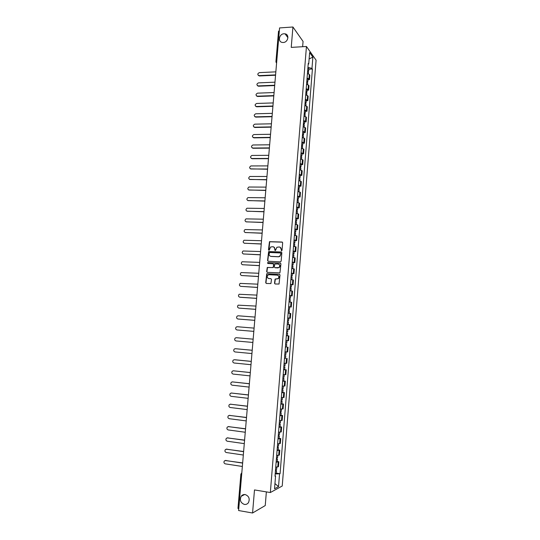 <?xml version="1.0" encoding="UTF-8"?>
<svg xmlns="http://www.w3.org/2000/svg" width="540" height="540" viewBox="0 0 540 540"><rect width="100%" height="100%" fill="white"/><g stroke="black" fill="none" stroke-linecap="round" stroke-linejoin="round"><path stroke-width="0.81" d="M281.522 250.837L282.035 250.357L282.663 242.777L282.035 242.042L269.467 241.677L268.481 249.784L269.183 250.229L270.621 247.003L272.869 246.713C274.165 246.901 274.826 247.691 274.84 249.075L274.759 250.054L275.474 250.493L276.892 247.273L279.173 246.969C280.483 247.158 281.144 247.948 281.165 249.338L281.522 250.837M245.201 494.566C243.554 494.35 242.217 494.924 241.191 496.28C239.51 500.155 240.57 502.868 244.37 504.428C246.058 504.65 247.421 504.056 248.454 502.646C250.06 498.757 248.974 496.071 245.201 494.566M283.993 33.77C279.086 33.865 277.547 41.87 282.332 42.444L283.257 42.491C288.097 42.424 289.744 34.553 285.073 33.838L283.993 33.77M274.502 283.23L275.123 283.986L279.038 284.04L280.017 275.022L279.389 274.266L266.733 273.726L265.721 282.71L266.335 283.466L270.911 283.574L271.505 279.416L270.884 278.66L268.839 278.539C267.017 277.844 266.74 276.683 268.002 275.062L269.156 274.718L277.209 275.157C279.025 275.825 279.322 276.979 278.1 278.62L275.096 279.059L274.502 283.23L275.11 283.986M270.338 492.534L254.489 489.935L252.572 513L238.613 510.543L279.572 27.925L292.93 27L291.236 47.385L306.45 46.487L270.338 492.534L282.231 486.014L316.082 60.19L306.45 46.487M280.409 261.86L281.151 261.171L281.846 252.734L281.219 251.991L268.623 251.573L267.577 260.53L268.191 261.272L280.409 261.86M280.928 263.858L279.936 272.869L267.266 272.356L266.652 271.607L267.273 267.449L272.626 267.577L273.362 266.895L273.564 264.506L272.943 263.756L267.806 263.507L267.604 262.589L280.307 263.108L280.928 263.858M302.636 46.717L303.062 41.425L292.93 27M252.572 513L265.248 505.555L266.362 491.879M238.761 508.802L237.971 508.403L240.894 474.059L241.677 474.39M278.6 31.361L279.335 30.699M307.071 78.01L308.921 78.853L309.278 74.398L307.429 73.541M309.278 74.398L309.865 75.175L309.508 79.616L307.969 79.677M308.921 78.853L309.508 79.616M307.118 90.194L308.664 90.133L309.022 85.678L306.578 84.105M306.221 88.58L308.664 90.133M306.275 100.73L307.82 100.683L308.178 96.215L305.728 94.696M305.363 99.184L307.82 100.683M305.424 111.301L306.97 111.26L307.328 106.785L304.871 105.32M304.513 109.823L306.97 111.26M304.574 121.905L306.119 121.871L306.477 117.376L304.013 115.972M303.649 120.488L306.119 121.871M303.716 132.536L305.269 132.509L305.627 128.007L303.156 126.657M302.791 131.186L305.269 132.509M302.859 143.201L304.412 143.181L304.776 138.665L302.292 137.369M301.928 141.912L304.412 143.181M302.002 153.893L303.554 153.887L303.919 149.357L301.428 148.115M301.057 152.672L303.554 153.887M301.138 164.619L302.69 164.619L303.055 160.076L300.557 158.895M300.193 163.465L302.69 164.619M300.274 175.379L301.826 175.385L302.197 170.822L299.687 169.702M299.322 174.285L301.826 175.385M299.403 186.165L300.962 186.179L301.334 181.609L298.816 180.542M298.445 185.139L300.962 186.179M298.539 196.985L300.098 197.006L300.463 192.422L297.938 191.417M297.567 196.027L300.098 197.006M297.662 207.833L299.228 207.866L299.592 203.269L297.061 202.318M296.69 206.941L299.228 207.866M296.791 218.714L298.35 218.754L298.721 214.144L296.183 213.26M295.805 217.89L298.35 218.754M295.913 229.628L297.479 229.675L297.844 225.052L295.299 224.228M294.921 228.872L297.479 229.675M295.029 240.577L296.595 240.631L296.966 235.994L294.408 235.224M294.037 239.888L296.595 240.631M294.151 251.552L295.718 251.62L296.089 246.969L293.524 246.26M293.146 250.938L295.718 251.62M293.267 262.562L294.833 262.636L295.204 257.972L292.633 257.324M292.255 262.015L294.833 262.636M292.376 273.604L293.949 273.685L294.32 269.008L291.735 268.421M291.357 273.125L293.949 273.685M291.485 284.681L293.058 284.769L293.436 280.078L290.844 279.551M270.911 278.66L268.839 278.539M290.459 284.269L293.058 284.769M290.594 295.785L292.167 295.886L292.545 291.182L289.94 290.716M289.562 295.454L292.167 295.886M288.65 306.76L291.276 307.037L291.654 302.319L289.042 301.914M288.657 306.659L291.276 307.037M287.746 317.979L290.378 318.222L290.756 313.484L288.137 313.146M287.753 317.905L290.378 318.222M287.685 331.931L286.632 331.844L287.685 331.931L287.894 329.332L286.841 329.231L289.481 329.434L289.859 324.689L287.226 324.412M286.848 329.184L289.481 329.434M288.286 335.867L286.322 335.704L288.961 335.921L288.286 335.867L287.908 340.646L288.576 340.686L288.961 335.921M286.504 340.544L287.908 340.646M286.355 347.038L285.41 347.038M285.019 351.844L287.672 351.965L288.056 347.186M285.566 358.337L284.492 358.405M284.101 363.224L286.76 363.285L287.145 358.493M284.654 369.664L286.24 369.826L283.574 369.806M283.183 374.639L285.856 374.632L286.24 369.826M283.743 381.024L285.329 381.193L282.656 381.24M282.265 386.087L284.938 386.012L285.329 381.193M282.825 392.418L284.411 392.6L281.732 392.708M281.34 397.568L284.026 397.433L284.411 392.6M281.907 403.846L283.493 404.035L280.8 404.21M280.409 409.084L283.109 408.881L283.493 404.035M280.982 415.307L282.575 415.503L279.875 415.746M279.477 420.633L282.184 420.37L282.575 415.503M280.058 426.803L281.651 427.012L278.944 427.315M278.546 432.223L281.266 431.892L281.651 427.012M279.133 438.338L280.726 438.554L278.006 438.925M277.614 443.846L280.334 443.448L280.726 438.554M278.201 449.901L279.801 450.131L277.067 450.563M276.669 455.504L279.41 455.038L279.801 450.131M277.27 461.504L278.87 461.74L276.129 462.24M275.731 467.195L278.478 466.661L278.87 461.74M308.171 64.341L308.711 64.004L309.636 52.542L312.876 57.125L311.972 68.418L307.928 67.358M275.184 474.019L280.084 473.715L312.417 69.026L311.972 68.418M279.538 473.985L278.532 486.608L274.536 488.768L275.569 475.936L275.049 475.679M308.711 64.004L308.252 63.376L275.002 476.213L275.569 475.936M308.806 69.201L312.417 69.026M276.338 473.135L280.084 473.715M242.183 495.781L242.231 495.241M312.876 57.125L309.123 58.928M274.954 483.577L278.532 486.608M281.482 250.837L281.394 249.44L280.031 247.192M273.699 246.929L275.076 249.176L275.164 250.567M282.393 242.163L269.71 241.778L268.886 250.304M281.549 252.099L268.866 251.667L267.82 260.618L268.13 261.266M280.82 253.476L280.388 252.956L269.676 252.491L269.075 253.996C269.089 255.38 269.744 256.169 271.046 256.372L278.37 256.703L279.7 256.318L281.057 253.571L280.651 253.058M270.526 256.277L271.046 256.372M281.057 253.571L279.929 256.406L278.6 256.797L271.283 256.459M273.24 263.851L273.8 264.587L273.287 267.536L267.509 267.529L266.895 271.681L267.233 272.349M280.611 263.203L268.13 262.595L267.806 263.507M277.776 267.84L278.937 267.489C280.213 265.856 279.929 264.695 278.093 264.006L274.826 263.993L274.313 266.942L274.934 267.692L279.173 267.57C280.375 266.18 280.219 265.046 278.714 264.161M278.012 267.921L275.171 267.779M277.756 275.279C279.315 276.115 279.504 277.25 278.336 278.687L275.332 279.133L274.738 283.298M268.569 278.505L269.075 278.613M279.673 274.347L266.976 273.807L265.964 282.778L266.328 283.466M307.679 70.511L308.651 71.152L307.604 71.665L308.563 72.299L308.435 73.845M275.839 71.854L259.362 72.63C257.459 73.616 257.317 74.621 258.944 75.647L275.582 74.891M307.874 68.087L308.846 68.735L308.651 71.152M275.555 75.229L259.403 75.965L258.282 75.411M306.734 82.188L307.712 82.809L307.584 84.395M274.961 82.181L258.471 82.877C256.541 83.896 256.419 84.902 258.113 85.901L274.705 85.232M306.828 81.041L307.807 81.662L306.74 82.148M307.024 78.611L308.003 79.231L307.807 81.662M274.678 85.556L258.512 86.211L257.411 85.671M305.883 92.752L306.869 93.346L306.734 94.979M274.084 92.543L257.573 93.15C255.623 94.203 255.521 95.216 257.276 96.188L273.827 95.6M305.978 91.597L306.963 92.198L305.89 92.664M306.173 89.161L307.159 89.761L306.963 92.198M273.8 95.911L257.614 96.485L256.534 95.972M305.033 103.343L306.018 103.916L305.883 105.597M273.2 102.931L256.675 103.457C254.711 104.531 254.624 105.543 256.412 106.495L272.943 106.002M305.127 102.188L306.113 102.762L305.046 103.208M305.323 99.745L306.308 100.325L306.113 102.762M272.916 106.299L256.716 106.785L255.663 106.292M304.175 113.967L305.168 114.52L305.026 116.242M272.315 113.353L255.71 113.792C253.8 114.899 253.732 115.911 255.515 116.843L272.059 116.431M304.27 112.806L305.255 113.366L304.189 113.785M304.466 110.356L305.458 110.916L305.255 113.366M272.032 116.714L255.818 117.113L254.786 116.647M303.318 124.619L304.31 125.152L304.169 126.914M271.431 123.802L254.752 124.16C252.889 125.294 252.841 126.313 254.61 127.211L271.168 126.886M303.413 123.458L304.405 123.991L303.338 124.389M303.608 121.001L304.601 121.534L304.405 123.991M271.148 127.157L254.921 127.474L253.908 127.028M302.461 135.304L303.453 135.817L303.311 137.619M270.54 134.278L253.787 134.555C251.978 135.716 251.951 136.735 253.706 137.612L270.277 137.376M302.549 134.136L303.548 134.649L302.481 135.02M302.751 131.672L303.743 132.185L303.548 134.649M270.257 137.633L254.016 137.862L253.031 137.444M301.597 146.023L302.596 146.509L302.447 148.358M269.649 144.788L252.815 144.99C251.066 146.171 251.06 147.191 252.794 148.041L269.386 147.893M301.691 144.848L302.69 145.341L301.624 145.685M301.887 142.378L302.886 142.871L302.69 145.341M269.365 148.136L253.105 148.277L252.146 147.886M300.733 156.769L301.732 157.234L301.577 159.125M268.758 155.324L251.849 155.446C250.148 156.654 250.162 157.673 251.883 158.504L268.495 158.436M300.827 155.594L301.826 156.06L300.76 156.384M301.023 153.11L302.022 153.583L301.826 156.06M268.475 158.666L252.2 158.726L251.269 158.355M299.862 167.549L300.868 167.987L300.713 169.925M267.86 165.895L250.877 165.942C249.23 167.171 249.264 168.183 250.972 168.986L267.597 169.013M299.957 166.367L300.962 166.813L299.896 167.117M300.159 163.883L301.158 164.329L300.962 166.813M267.577 169.229L250.391 168.858M298.991 178.355L299.997 178.774L299.842 180.758M266.963 176.492L249.905 176.465C248.312 177.714 248.366 178.726 250.054 179.51L266.693 179.624M299.086 177.174L300.091 177.599L299.032 177.869M299.288 174.677L300.294 175.109L300.091 177.599M266.679 179.827L249.507 179.388M298.121 189.196L299.133 189.594L298.964 191.626M266.058 187.124L248.933 187.016C247.394 188.285 247.462 189.297 249.136 190.053L265.795 190.262M298.215 188.015L299.228 188.413L298.161 188.663M298.418 185.51L299.423 185.915L299.228 188.413M265.775 190.451L248.63 189.952M297.243 200.07L298.256 200.441L298.094 202.52M265.154 197.782L247.961 197.606C246.47 198.882 246.557 199.894 248.211 200.637L264.884 200.927M297.338 198.882L298.35 199.26L297.29 199.483M297.54 196.371L298.553 196.756L298.35 199.26M264.87 201.103L247.745 200.543M296.365 210.971L297.385 211.322L297.216 213.449M264.249 208.467L246.982 208.217C245.545 209.513 245.653 210.519 247.286 211.241L263.979 211.626M296.46 209.783L297.479 210.141L296.413 210.337M296.663 207.266L297.682 207.623L297.479 210.141M263.966 211.788L246.861 211.167M295.481 221.913L296.507 222.237L296.332 224.404M263.338 219.193L246.011 218.869C244.62 220.172 244.742 221.177 246.362 221.879L263.068 222.359M295.582 220.718L296.602 221.049L295.542 221.225M295.785 218.194L296.804 218.525L296.602 221.049M263.054 222.507L245.984 221.819M294.597 232.875L295.623 233.185L295.447 235.4M262.426 229.946L245.032 229.547C243.695 230.857 243.83 231.863 245.43 232.551L262.156 233.118M294.698 231.68L295.724 231.991L294.658 232.139M294.901 229.149L295.927 229.46L295.724 231.991M262.143 233.253L245.099 232.497M293.713 243.878L294.746 244.161L294.563 246.422M261.509 240.725L244.053 240.253C242.764 241.576 242.912 242.575 244.499 243.25L261.238 243.911M293.814 242.676L294.84 242.966L293.78 243.088M294.017 240.138L295.043 240.428L294.84 242.966M261.232 244.026L244.215 243.209M292.829 254.914L293.861 255.17L293.672 257.479M260.591 251.539L243.081 250.992C241.832 252.322 241.994 253.321 243.567 253.982L260.321 254.732M292.923 253.706L293.956 253.969L292.896 254.07M293.125 251.161L294.158 251.431L293.956 253.969M260.314 254.84L243.331 253.949M291.938 265.977L292.97 266.213L292.781 268.569M259.673 262.386L242.102 261.765C240.894 263.101 241.07 264.094 242.629 264.742L259.396 265.586M292.032 264.769L293.065 265.012L292.005 265.086M292.235 262.217L293.274 262.46L293.065 265.012M259.389 265.673L242.447 264.722M291.04 277.074L292.079 277.29L291.89 279.686M258.748 273.26L241.124 272.572C239.956 273.908 240.145 274.894 241.691 275.535L258.478 276.473M291.141 275.866L292.181 276.082L291.114 276.129M291.344 273.301L292.383 273.524L292.181 276.082M258.471 276.548L241.562 275.522M290.142 288.205L291.188 288.394L290.993 290.844M257.823 284.168L240.145 283.399C239.018 284.749 239.22 285.728 240.746 286.355L257.546 287.388M290.243 286.997L291.283 287.185L290.223 287.206M290.453 284.425L291.492 284.621L291.283 287.185M257.546 287.449L240.678 286.349M289.244 299.369L290.291 299.538L290.088 302.029M256.892 295.11L239.166 294.266C238.073 295.616 238.288 296.595 239.8 297.209L256.622 298.337M289.346 298.154L290.392 298.323L289.332 298.316M289.548 295.576L290.594 295.745L290.392 298.323M256.615 298.384L240.138 297.277M288.347 310.568L289.393 310.709L289.19 313.254M255.96 306.079L238.181 305.161C237.128 306.511 237.357 307.49 238.856 308.097L255.69 309.319M288.441 309.346L289.494 309.488L288.434 309.461M255.683 309.353L238.95 308.111M287.442 321.8L288.495 321.914L288.286 324.506L287.233 324.398M255.029 317.081L238.181 315.792L237.202 316.089C236.183 317.439 236.419 318.411 237.904 319.012L254.752 320.335M288.799 318.107L288.59 320.693L287.537 320.612M288.59 320.693L287.53 320.639M254.752 320.348L238.113 319.039M286.531 333.065L287.591 333.153L287.381 335.752L286.322 335.671M254.09 328.118L237.229 326.734L236.216 327.044C235.231 328.394 235.481 329.366 236.945 329.96L253.814 331.378L236.945 329.96M286.686 344.425L285.626 344.331L286.686 344.425L286.477 347.038L285.41 346.97M236.534 337.716L253.152 339.174L236.277 337.703L235.231 338.033C234.279 339.39 234.536 340.355 235.994 340.943L252.875 342.454M285.721 343.13L286.781 343.197L286.99 340.591M284.708 355.691L285.775 355.738L284.715 355.597M284.499 358.31L285.566 358.351L285.775 355.738M252.214 350.285L235.319 348.705L234.245 349.056C233.327 350.406 233.591 351.371 235.035 351.952L251.93 353.565M284.81 354.456L285.876 354.503L286.079 351.918M235.454 348.705L252.214 350.257M283.797 367.058L284.863 367.079L283.804 366.91M283.581 369.684L284.654 369.698L284.863 367.079M251.269 361.415L234.353 359.741L233.26 360.106C232.369 361.456 232.639 362.421 234.07 363.002L250.985 364.702M283.892 365.816L284.965 365.837L285.167 363.285M234.698 359.735L251.269 361.375M282.879 378.459L283.946 378.452L282.893 378.257M282.663 381.092L283.736 381.078L283.946 378.452M250.317 372.58L233.388 370.805L232.268 371.189C231.404 372.539 231.687 373.505 233.105 374.078L250.04 375.881M282.98 377.21L284.047 377.21L284.249 374.693M233.341 370.805L250.324 372.526M281.954 389.894L283.034 389.86L281.975 389.637M281.745 392.533L282.818 392.492L283.034 389.86M249.372 383.778L232.423 381.901L231.282 382.307C230.445 383.656 230.728 384.615 232.139 385.182L249.089 387.086M282.056 388.645L283.129 388.611L283.331 386.127M232.315 381.895L249.372 383.711M281.029 401.355L282.11 401.301L281.057 401.051M280.82 404.008L281.9 403.947L282.11 401.301M248.413 395.01L231.451 393.039L230.29 393.451C229.473 394.801 229.77 395.759 231.167 396.326L248.137 398.331M281.131 400.106L282.211 400.052L282.406 397.602M231.289 393.026L248.42 394.922M280.105 412.857L281.192 412.776L280.139 412.499M279.896 415.517L280.976 415.429L281.192 412.776M247.462 406.276L230.479 404.197L229.298 404.629C228.508 405.979 228.805 406.937 230.195 407.498L247.178 409.604M280.206 411.608L281.286 411.527L281.482 409.111M230.263 404.19L247.469 406.175M279.18 424.4L280.26 424.292L279.214 423.988M278.964 427.066L280.051 426.951L280.26 424.292M246.503 417.575L229.507 415.395L228.299 415.84C227.536 417.19 227.84 418.142 229.216 418.702L246.22 420.91M279.281 423.137L280.361 423.029L280.557 420.653M229.23 415.388L246.51 417.454M278.249 435.969L279.335 435.834L278.282 435.503M278.033 438.642L279.119 438.5L279.335 435.834M245.538 428.902L228.528 426.627L227.3 427.086C226.557 428.429 226.868 429.388 228.238 429.941L245.255 432.25M278.35 434.707L279.437 434.572L279.625 432.23M228.197 426.62L245.552 428.767M277.31 447.572L278.404 447.417L277.351 447.053M277.094 450.259L278.188 450.09L278.404 447.417M244.573 440.269L227.549 437.886L226.3 438.358C225.578 439.709 225.896 440.66 227.259 441.214L244.289 443.624M277.412 446.31L278.505 446.148L278.694 443.839M227.165 437.886L244.586 440.12M276.372 459.216L277.472 459.027L276.419 458.642M276.156 461.909L277.256 461.714L277.472 459.027M243.607 451.663L226.564 449.186L225.302 449.671C224.6 451.015 224.924 451.967 226.274 452.52L243.324 455.031M276.473 457.947L277.574 457.765L277.756 455.49M226.132 449.192L243.621 451.501M275.434 470.894L276.534 470.678L275.481 470.266M275.218 473.594L276.318 473.377L276.534 470.678M242.636 463.097L225.578 460.512L224.303 461.012C223.614 462.355 223.945 463.3 225.288 463.86L242.352 466.472M275.535 469.618L276.635 469.409L276.818 467.168M225.099 460.526L242.656 462.915M278.701 455.328L279.092 450.407M279.632 443.705L280.024 438.797M280.564 432.115L280.955 427.221M281.488 420.559L281.88 415.685M282.413 409.043L282.805 404.177M283.338 397.555L283.723 392.708M284.256 386.107L284.641 381.274M285.174 374.693L285.559 369.873M286.085 363.305L286.47 358.506M286.997 351.959L287.381 347.166M288.812 329.366L289.19 324.601M289.71 318.121L290.095 313.369M290.615 306.902L290.993 302.171M291.512 295.724L291.89 290.999M292.403 284.573L292.781 279.869M293.294 273.463L293.672 268.765M294.185 262.379L294.563 257.702M295.076 251.329L295.447 246.665M295.961 240.314L296.332 235.663M296.838 229.325L297.209 224.687M297.722 218.376L298.094 213.752M298.593 207.454L298.964 202.844M299.471 196.567L299.842 191.97M300.341 185.706L300.713 181.123M301.212 174.886L301.577 170.309M302.076 164.086L302.441 159.53M302.94 153.326L303.305 148.784M303.804 142.594L304.169 138.065M304.661 131.895L305.026 127.379M305.519 121.223L305.876 116.721M306.369 110.585L306.734 106.097M307.22 99.981L307.584 95.499M308.07 89.404L308.428 84.935M277.763 466.985L278.161 462.051M240.995 473.971L241.819 472.757M276.075 62.397L276.588 62.998M276.007 61.85L276.737 61.263M238.241 319.052L237.904 319.012M236.615 337.723L236.277 337.703M235.656 348.712L235.319 348.705M233.732 370.784L233.388 370.805M232.767 381.875L232.423 381.901M231.802 392.992L231.451 393.039M230.83 404.143L230.479 404.197M229.858 415.321L229.507 415.395M228.879 426.539L228.528 426.627M227.9 437.785L227.549 437.886M226.922 449.071L226.564 449.186M225.936 460.384L225.578 460.512M244.694 494.512L241.191 496.28M278.525 31.158L275.933 61.668L276.595 62.957M287.942 37.699L285.073 33.838M289.697 306.909L289.494 309.488"/></g></svg>
